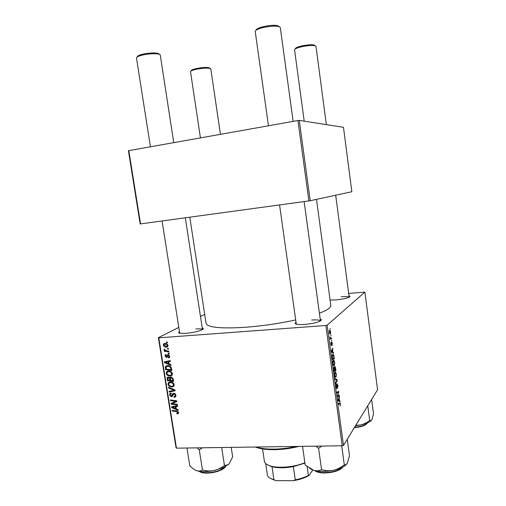 <?xml version="1.0" encoding="UTF-8"?>
<svg xmlns="http://www.w3.org/2000/svg" width="506" height="506" viewBox="0 0 506 506"><rect width="100%" height="100%" fill="white"/><g stroke="black" fill="none" stroke-linecap="round" stroke-linejoin="round"><path stroke-width="0.76" d="M320.203 319.103C321.626 319.533 321.708 320.146 320.443 320.949C317.18 322.607 311.892 323.777 304.58 324.454C300.766 324.719 298.009 324.631 296.314 324.182C294.884 323.745 294.796 323.132 296.042 322.347M304.125 201.578L320.456 320.943C319.824 319.982 316.882 319.678 311.633 320.026M202.242 327.932C203.532 328.255 203.652 328.773 202.596 329.482C199.035 331.322 193.393 332.619 185.677 333.391L179.617 333.239C178.39 332.897 178.346 332.366 179.485 331.645M202.476 329.564C201.951 328.881 199.762 328.679 195.911 328.951M348.995 295.833C350.114 296.111 350.253 296.516 349.406 297.054C346.882 298.312 342.41 299.261 335.997 299.906L330.095 300.071M349.127 297.205C348.318 296.573 345.674 296.427 341.183 296.782M295.706 319.931C279.527 323.46 263.031 325.896 246.232 327.23C220.901 328.83 207.511 327.521 206.056 323.309L189.801 217.188M331.791 340.228L331.62 341.063L331.791 340.228M331.114 335.219L330.937 336.047L331.114 335.219M334.801 362.233L334.377 365.515L333.467 365.414L332.916 363.586C332.765 361.809 332.91 360.696 333.365 360.253L333.966 360.127L334.567 362.245M333.467 352.562L333.574 353.365L331.354 351.898L331.228 350.987L332.872 348.179L332.524 349.659L332.866 352.189L333.467 352.562L332.455 352.625M335.522 367.742L335.908 370.575L334.004 371.398L333.916 367.109L334.472 367.603L334.978 366.268L335.276 367.754M337.135 379.627L337.262 380.563L335.68 383.769L335.579 383.023L336.939 380.278L335.092 379.424L334.985 378.627L337.135 379.627L335.661 379.696M340.272 405.793L340.038 403.484L338.476 404.345L338.375 403.598L340.064 402.751L340.443 403.845L340.083 405.799M339.235 395.097L339.336 395.837L337.464 396.881L338.539 392.188L336.952 393.086L336.844 392.34L338.723 391.328L337.654 396.015L339.235 395.097M343.479 445.388L377.577 389.721L364.889 292.114L327.135 325.187L343.479 445.388L342.227 445.786L325.845 325.491L327.135 325.187M340.019 400.885L340.127 401.675L337.983 400.695L337.863 399.797L339.431 396.565L339.102 398.146L339.444 400.644L340.019 400.885L338.514 400.935M337.932 385.319L337.654 388.235L337.73 385.521L337.249 384.452L336.572 388.5L336.098 387.014L336.319 384.307L336.591 387.729L337.129 383.738L337.698 385.332M336.401 373.997L335.984 377.318L335.08 377.267L334.529 375.465C334.377 373.687 334.523 372.561 334.972 372.093L335.586 371.942L336.161 374.01M332.056 345.642L331.841 342.764L331.436 345.528L330.854 344.333L331.019 342.246L331.31 344.814L331.803 342.031L332.252 343.435L332.031 345.642M334.03 356.698L334.314 358.798L332.385 359.507L332.044 356.781L332.531 354.459L333.157 354.339L333.833 355.604L333.789 356.711M330.684 331.854L330.405 334.105L329.912 334.194L329.248 332.518L329.564 330.273L330.02 330.203L330.5 331.866M331.5 338.078L331.607 338.83L330.184 339.21L329.899 336.895L330.513 338.16L331.5 338.078M330.184 328.343L330.007 329.166L330.184 328.343M168.479 371.024C170.395 370.904 171.724 371.802 172.457 373.706L172.059 375.288L170.199 376.116L167.378 375.357L166.158 373.447L166.594 371.796L168.479 371.024M169.156 363.959L170.939 364.674L171.06 365.421L164.52 362.707L164.387 361.866L170.288 360.588L170.402 361.284L168.783 361.607L169.156 363.959M178.631 412.517L178.454 413.51L176.948 413.857L176.765 413.181L177.815 412.997L177.916 412.498L176.638 411.644L172.249 411.005L172.135 410.322L176.683 410.98L178.631 412.517M173.773 393.251C174.924 393.333 175.626 393.991 175.879 395.237L175.62 396.78L174.159 397.355L173.975 396.679L174.975 396.337L175.165 395.224L173.944 393.934L173.4 394.18L172.483 396.293L171.502 396.78L169.611 395.015L169.889 393.592L171.18 393.023L171.351 393.7L170.516 394.035L170.32 395.009L171.357 396.103L172.679 393.738L173.773 393.251M168.454 387.318L174.956 389.905L175.095 390.777L169.213 392.055L169.105 391.366L174.14 390.271L168.574 388.051L168.454 387.318M170.231 381.979C172.148 381.878 173.469 382.776 174.203 384.68L173.83 386.217L171.945 387.065L169.13 386.287L167.91 384.383L168.321 382.77L170.231 381.979M166.455 342.012L167.347 342.107L167.461 342.802L166.569 342.72L166.455 342.012M178.814 327.388L158.384 337.666L158.795 337.831L176.474 448.158L342.227 445.786M158.795 337.831L325.845 325.491M171.003 377.021L173.191 378.823L173.609 381.467L167.391 380.657L167.328 377.489L168.296 377.078L169.915 377.912L171.003 377.021M176.328 408.987L178.106 409.727L178.226 410.467L171.711 407.646L171.578 406.818L177.467 405.698L177.574 406.381L175.961 406.666L176.328 408.987M173.45 403.775L177.252 404.332L177.359 405.021L171.148 404.13L171.034 403.415L175.854 401.347L170.585 400.638L170.478 399.949L176.689 400.815L176.803 401.536L171.989 403.617L173.45 403.775M169.668 356.186L169.383 357.527L168.353 357.932L168.169 357.249L168.934 356.951L169.112 356.186L168.289 355.32L167.208 357.122L166.525 357.438L165.045 356.072L165.31 354.788L166.126 354.415L166.316 355.098L165.595 356.066L166.316 356.755L168.131 354.636L169.668 356.186M171.237 367.476L171.863 370.487L165.639 369.709L165.323 367.223L165.702 366.331L167.48 365.623C169.017 365.496 170.269 366.116 171.237 367.476M164.88 343.422C166.354 343.277 167.372 343.935 167.954 345.389L167.606 346.68L166.455 347.16C164.931 347.325 163.881 346.661 163.299 345.162L163.64 343.922L164.88 343.422M167.473 348.413L168.365 348.514L168.479 349.203L167.587 349.115L167.473 348.413M166.974 350.943L168.795 351.177L168.903 351.879L164.368 351.354L164.254 350.658L165.19 350.772L164.026 349.716L164.108 349.235L166.974 350.943M168.22 353.074L169.112 353.175L169.219 353.865L168.327 353.783L168.22 353.074M204.69 314.378L200.484 316.49M176.474 448.158L176.044 447.816L158.384 337.666M348.678 293.417L364.889 292.114M310.21 200.724L351.847 191.73L343.473 127.303L299.293 120.396L310.21 200.724L308.888 200.926L297.939 120.529L299.293 120.396M128.79 150.56L140.541 223.911L140.156 223.943L128.423 150.725L297.939 120.529M140.541 223.911L308.888 200.926M316.497 199.364L330.804 305.327C331.082 307.54 327.274 310.172 319.4 313.22M167.378 342.29L166.569 342.72M168.277 380.095L167.391 380.657M168.618 377.084L167.075 378.058M171.3 377.033L169.915 377.912M171.338 377.432L171.173 377.115M168.005 380.063L169.94 380.31L169.339 378.096L167.891 378.001L168.005 380.063M170.585 379.898L169.94 380.31M169.225 377.261L168.435 377.761M169.826 377.786L169.339 378.096M170.667 380.404L172.774 380.676L172.426 378.722L171.098 377.71L170.547 377.931L170.667 380.404M173.419 380.259L172.774 380.676M171.907 377.198L171.098 377.71M173.046 378.324L172.426 378.722M173.077 385.914L173.666 385.92L171.945 387.065M169.738 385.888L169.13 386.287M168.606 383.927L167.91 384.383M169.618 382.776L169.814 382.017M170.775 381.986L169.636 382.776M169.51 385.73L171.863 386.375L173.191 385.787L173.488 384.661C172.843 383.219 171.774 382.555 170.275 382.669L168.922 383.238L168.618 384.37L169.51 385.73M171.237 382.043L170.275 382.669M174.096 384.256L173.488 384.661M174.968 390.012L174.311 390.158M170.813 390.98L169.213 392.055M174.785 389.835L174.14 390.271M169.225 387.621L168.574 388.051M175.892 396.16L174.159 397.355M175.867 396.16L175.778 395.812M175.924 395.711L174.836 396.464M175.778 394.8L175.165 395.224M174.665 393.44L173.944 393.934M174.538 393.383L173.628 394.003M172.698 395.958L171.502 396.78M172.85 395.572L172.451 395.452M170.307 394.541L169.611 395.015M173.039 395.009L171.85 395.825M173.887 393.826L174.07 393.263M178.643 413.048L177.511 413.902M178.643 412.586L176.948 413.857M178.498 412.061L177.916 412.498M173.008 410.448L172.249 411.005M173.311 406.489L171.711 407.646M177.22 405.749L175.961 406.666M173.634 407.798L175.563 408.639L175.272 406.786L172.318 407.298L173.634 407.798M176.202 408.171L175.563 408.639M173.488 406.451L172.318 407.298M176.512 405.882L175.272 406.786M172.963 402.921L171.148 404.13M176.613 400.803L175.854 401.347M175.044 400.588L174.228 401.163M171.389 400.075L170.585 400.638M176.739 401.132L173.545 403.029M175.259 401.808L171.989 403.617M169.548 357.287L168.435 357.925M169.573 357.23L168.353 357.932M169.611 355.901L169.112 356.186M168.998 354.921L168.289 355.32M167.303 356.989L166.525 357.438M165.582 355.769L165.045 356.072M168.087 354.643L167.385 355.035M165.139 362.347L164.52 362.707M170.307 360.708L168.783 361.607M169.877 360.961L166.993 361.303M166.449 362.815L168.39 363.624L168.087 361.746L165.127 362.34L166.449 362.815M169.042 363.238L168.39 363.624M166.866 361.328L165.127 362.34M169.839 360.721L168.087 361.746M166.575 369.146L165.639 369.709M167.069 366.325L165.323 367.223M167.081 366.173L167.22 365.648M168.15 365.629L166.917 366.414M166.253 369.108L171.022 369.703L170.883 368.817C170.433 367.008 169.32 366.173 167.549 366.312L166.057 367.236L166.253 369.108M171.673 369.304L171.022 369.703M168.593 365.693L167.549 366.312M171.534 368.419L170.883 368.817M171.262 375.022L171.932 375.022L170.199 376.116M168.011 374.965L167.378 375.357M166.853 373.023L166.158 373.447M167.884 371.821L168.118 371.056M169.112 371.031L167.948 371.809M167.758 374.794L170.117 375.427L171.42 374.857L171.743 373.7C171.098 372.252 170.022 371.594 168.523 371.714L167.189 372.271L166.866 373.434L167.758 374.794M169.542 371.088L168.523 371.714M172.363 373.308L171.743 373.7M167.783 346.439L166.455 347.16M167.891 346.212L167.17 346.142M163.855 344.871L163.299 345.162M165.051 343.941L165.146 343.41M165.879 343.485L164.627 344.169M163.855 345.155L166.278 346.471L167.195 346.123L167.397 345.421L164.988 344.112L164.064 344.466L163.855 345.155M166.082 343.53L164.988 344.112M167.897 345.155L167.397 345.421M168.397 348.678L167.587 349.115M165.645 350.652L164.368 351.354M165.513 350.595L165.19 350.772M164.614 349.393L164.026 349.716M169.137 353.327L168.327 353.783M337.799 395.894L339.336 395.837M337.009 392.251L338.539 392.188M336.876 392.555L338.052 392.504M337.173 392.163L338.824 392.099M337.717 394.851L338.046 394.838M339.064 397.311L339.532 397.299M338.653 398.165L339.102 398.146M337.989 400.695L339.444 400.644M338.552 400.214L339.191 400.512L338.919 398.513L338.122 400.094L338.552 400.214L337.919 400.24M337.964 400.556L339.191 400.512M338.476 398.532L338.919 398.513M336.882 384.465L337.249 384.452M336.503 388.431L336.825 388.418M336.079 384.996L336.471 384.984M336.073 385.041L336.433 385.028M336.762 380.588L337.262 380.563M335.149 377.356L335.984 377.318M335.136 376.527L335.889 376.572L336.193 374.187L335.592 372.726L335.054 372.852L334.738 375.25L335.136 376.527L334.751 376.54M334.605 372.878L335.054 372.852M333.903 370.683L335.908 370.575M333.694 367.647L334.472 367.603M334.124 370.55L334.719 370.297L334.194 367.799L333.89 370.563M333.663 367.862L334.023 367.843M334.947 370.202L335.586 369.924L334.978 367.027L334.713 370.215M334.485 367.078L334.801 367.059M330.791 342.992L331.145 342.967M332.417 348.957L332.973 348.925M331.987 349.69L332.524 349.659M331.885 352.252L332.866 352.189M331.942 351.562L332.606 351.999L332.328 349.975L331.5 351.341L331.942 351.562L331.31 351.6L331.936 351.556M331.601 352.062L332.606 351.999M331.803 350.007L332.328 349.975M332.303 358.912L334.314 358.798M332.512 358.672L333.985 358.134L333.163 355.104L332.625 355.212L332.265 356.616L332.271 358.684M332.151 355.237L332.625 355.212M333.58 365.56L334.377 365.515M333.524 364.681L334.289 364.769L334.592 362.41L333.973 360.911L333.448 361.018L333.125 363.384L333.524 364.681L333.144 364.7M332.986 361.044L333.448 361.018M329.849 334.143L330.405 334.105M329.419 332.398L329.855 333.429L330.285 333.378L330.519 331.993L330.064 330.981L329.665 331.019L329.235 332.41M329.235 331.05L329.665 331.019L329.235 331.044M330.146 338.931L331.607 338.83M190.983 71.08L191.236 70.745C191.344 70.024 193.153 69.265 196.657 68.481C203.924 67.178 208.32 67.089 209.851 68.209L210.186 68.468M220.439 134.292L210.819 68.949C209.161 67.741 204.367 67.842 196.429 69.259C192.603 70.119 190.635 70.941 190.515 71.719L200.433 137.841M137.202 56.969L137.316 56.817C137.392 55.926 139.276 55.034 142.97 54.148C149.687 52.542 159.093 52.586 159.124 54.174L159.282 54.294M173.729 142.584L160.269 55.053C160.25 53.332 149.985 53.294 142.641 55.04C138.612 56.008 136.557 56.969 136.475 57.937L150.427 146.721M295.106 49.031L295.321 48.734C295.536 47.804 297.882 46.824 302.367 45.806C309.501 44.484 313.701 44.389 314.966 45.534L315.257 45.749M326.345 124.628L315.984 46.299C314.612 45.059 310.026 45.16 302.234 46.603C297.345 47.716 294.783 48.778 294.555 49.79L304.207 121.162M256.106 30.158L256.093 30.183C256.302 28.943 258.857 27.735 263.784 26.533C272.336 24.902 277.446 24.914 279.103 26.571L279.129 26.59M293.151 121.383L280.299 27.476C278.502 25.679 272.93 25.673 263.582 27.45C258.205 28.76 255.416 30.075 255.214 31.391L268.458 125.766M196.48 470.618L196.859 470.738C201.261 471.984 206.941 471.927 213.911 470.58L223.083 467.721L229.041 463.913L227.921 464.85L224.443 465.457C221.305 467.942 217.801 469.644 213.911 470.58C210.034 471.263 206.214 471.067 202.444 469.985C200.787 471.004 198.928 471.25 196.859 470.738L196.48 470.618C194.215 469.713 191.976 468.05 189.763 465.628L186.967 448.012M197.157 447.867L199.282 449.853L202.343 447.791M199.282 449.853L202.444 469.985M221.685 447.513L224.443 465.457M231.217 447.38L232.659 456.861L229.041 463.913M367.754 405.761L369.684 420.435C366.901 422.674 363.801 424.199 360.386 425.008L355.769 425.318M371.638 399.417L373.517 413.737L371.961 419.626L370.841 420.663L369.684 420.435M355.503 425.761L360.386 425.008C364.744 424.104 368.026 422.889 370.24 421.371L371.562 420.195M347.255 439.214L349.494 455.761L347.344 463.237L345.44 464.925L344.301 464.862C341.012 467.512 337.375 469.321 333.384 470.302C329.349 471.029 325.415 470.82 321.569 469.669C319.223 470.833 316.604 471.054 313.714 470.346L305.207 465.052L302.55 446.355M341.702 445.799L344.301 464.862M315.908 446.165L318.584 448.272L321.569 469.669M318.584 448.272L321.765 446.083M309.723 468.512L313.714 470.346C319.286 471.794 325.845 471.782 333.384 470.302C338.033 469.29 341.721 467.886 344.447 466.089L345.44 464.925M346.686 464.16L344.447 466.089M298.882 446.406C290.76 448.449 282.595 449.543 274.378 449.682C266.909 449.745 260.9 448.993 256.359 447.424L255.328 447.032M256.049 447.019C260.653 448.499 266.624 449.202 273.955 449.138C281.342 449.018 288.793 448.12 296.301 446.444M262.557 448.923L264.366 461.181C264.663 463.003 266.346 464.483 269.42 465.615C277.307 468.664 294.625 467.259 304.871 462.68M304.935 463.129L293.379 466.627C285.068 468.113 277.946 468.145 272.007 466.715L267.219 464.622M307.155 466.69L308.394 475.45L309.103 475.438C305.023 477.873 299.767 479.625 293.335 480.7L276.08 480.649L270.274 478.322M312.689 470.023L309.103 475.438M293.335 480.7L295.27 479.827C300.425 478.815 304.795 477.354 308.394 475.45M293.379 466.627L295.27 479.827M272.007 466.715L273.923 479.777L276.08 480.649M265.701 463.528L267.465 475.444C268.091 477.038 269.787 478.334 272.532 479.334L273.923 479.777M167.777 378.558L167.119 378.975M170.414 378.785L169.763 379.196M173.216 378.975L172.565 379.392M173.488 389.323L172.824 389.772M174.013 393.44L172.293 394.623M177.34 411.125L176.638 411.644M175.057 406.154L173.792 407.077M167.884 355.547L166.961 356.072M168.359 361.05L166.607 362.075M166.044 367.666L165.38 368.064M338.071 399.354L338.527 399.342M338.381 403.592L339.798 403.548M331.379 350.728L331.917 350.696M199.503 471.333C202.748 473.724 213.905 472.958 220.635 469.859L225.48 466.538M220.376 470.289C213.798 473.331 202.849 474.008 199.927 471.586M354.598 427.235C358.729 426.893 362.201 426.084 365.016 424.819L367.925 422.674M364.693 425.242C361.904 426.495 358.469 427.273 354.383 427.583M315.257 470.732C320.38 474.419 338.135 472.243 342.113 467.417M341.986 467.55C338.748 472.579 319.881 474.894 315.421 470.827M167.328 377.489L167.872 377.147M170.155 377.4L170.661 377.078M168.226 377.792L169.137 377.217M170.819 377.754L171.781 377.147M168.321 382.77L169.308 382.138M173.191 385.787L174.235 385.098M174.975 396.337L175.924 395.679M169.889 393.592L170.611 393.099M170.927 393.757L171.3 393.504M171.8 395.907L173.02 395.059M172.679 393.738L173.235 393.352M177.815 412.997L178.612 412.403M168.934 356.951L169.7 356.515M165.31 354.788L165.911 354.453M167.461 354.946L167.973 354.655M165.702 366.331L166.657 365.762M166.594 371.796L167.65 371.157M171.42 374.857L172.483 374.193M163.64 343.922L164.475 343.479M167.195 346.123L167.979 345.699M339.893 403.491L338.47 403.541M337.281 384.415L336.882 384.433M336.591 387.729L336.231 387.748M335.586 371.942L335.098 371.967M335.339 376.749L334.833 376.774M335.162 372.751L334.63 372.777M334.061 367.805L333.669 367.824M334.833 367.033L334.485 367.052M331.772 342.771L331.449 342.79M333.157 354.339L332.619 354.377M332.714 355.13L332.17 355.161M333.966 360.127L333.473 360.158M333.745 364.921L333.233 364.946M333.53 360.936L333.005 360.968M330.02 330.203L329.615 330.228M329.855 333.429L329.45 333.46M330.513 338.16L330.19 338.179M162.091 220.97L179.738 333.271M185.304 217.801L202.489 329.551M335.687 195.221L349.178 297.186M296.301 324.182L279.565 204.93M199.231 471.288C202.147 474.141 213.589 473.464 220.553 470.257C223.165 469.081 224.885 467.797 225.72 466.399M368.052 422.618L364.908 425.192C362.043 426.488 358.526 427.298 354.371 427.608M370.24 421.371L370.841 420.663M342.467 467.24C339.039 472.693 319.634 475.071 314.865 470.643M256.359 447.424L255.77 447.026M270.261 466.184L269.42 465.615M273.36 479.884L272.532 479.334"/></g></svg>
